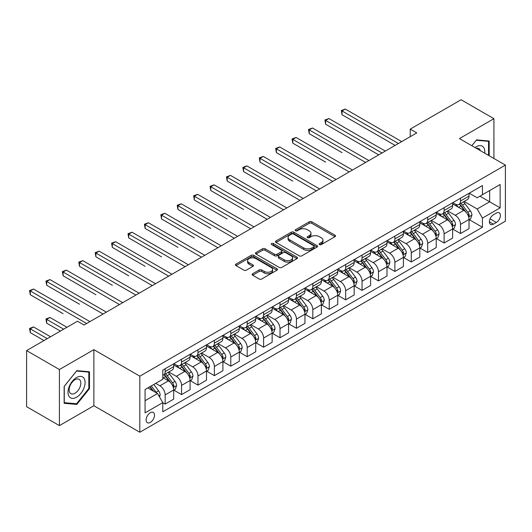 <?xml version="1.0" encoding="UTF-8"?>
<svg xmlns="http://www.w3.org/2000/svg" width="532" height="532" viewBox="0 0 532 532"><rect width="100%" height="100%" fill="white"/><g stroke="black" fill="none" stroke-linecap="round" stroke-linejoin="round"><path stroke-width="0.8" d="M319.493 244.594A1.277 0.738 0 0 0 321.301 244.594L334.987 236.687A1.822 1.051 0 0 0 335.526 235.942A1.822 1.051 0 0 0 334.987 235.204L311.799 221.811A1.822 1.051 0 0 0 309.218 221.811L295.533 229.718A1.277 0.738 0 0 0 295.154 230.236A1.277 0.738 0 0 0 295.533 230.755A1.277 0.738 0 0 0 297.335 230.755L299.104 229.731A5.832 3.365 0 0 1 307.35 229.731L309.285 230.848A5.832 3.365 0 0 1 310.994 233.229A5.832 3.365 0 0 1 309.285 235.61L307.516 236.634A1.277 0.738 0 0 0 307.137 237.152A1.277 0.738 0 0 0 307.516 237.678A1.277 0.738 0 0 0 309.318 237.678L311.087 236.654A5.832 3.365 0 0 1 319.333 236.654L321.268 237.771A5.832 3.365 0 0 1 322.977 240.145A5.832 3.365 0 0 1 321.268 242.525L319.493 243.55A1.277 0.738 0 0 0 319.12 244.075A1.277 0.738 0 0 0 319.493 244.594L319.493 243.55M150.323 422.408A5.938 3.431 120 0 0 154.2 417.168A5.938 3.431 120 0 0 153.289 412.413A5.938 3.431 120 0 0 150.323 412.706A5.938 3.431 120 0 0 146.44 417.939A5.938 3.431 120 0 0 147.351 422.701A5.938 3.431 120 0 0 150.323 422.408M252.653 273.734A1.822 1.051 0 0 0 252.121 274.479A1.822 1.051 0 0 0 252.653 275.224L259.164 278.981A1.822 1.051 0 0 0 261.737 278.981L276.946 270.203A1.822 1.051 0 0 0 277.478 269.458A1.822 1.051 0 0 0 276.946 268.713L253.751 255.327A1.822 1.051 0 0 0 251.177 255.327L235.969 264.105A1.822 1.051 0 0 0 235.437 264.843A1.822 1.051 0 0 0 235.969 265.588L243.829 270.13A1.822 1.051 0 0 0 246.409 270.13L252.913 266.372A1.822 1.051 0 0 0 253.445 265.628A1.822 1.051 0 0 0 252.913 264.883L249.016 262.635A4.874 2.813 0 0 1 247.586 260.64A4.874 2.813 0 0 1 250.599 258.04A4.874 2.813 0 0 1 255.912 258.652L271.18 267.47A4.874 2.813 0 0 1 272.603 269.458A4.874 2.813 0 0 1 269.598 272.058A4.874 2.813 0 0 1 264.284 271.446L261.737 269.977A1.822 1.051 0 0 0 259.164 269.977L252.653 273.734L252.653 275.224M93.878 349.65L59.418 369.541L26.6 350.595L26.6 406.681L59.418 425.627L93.878 405.73L139.816 432.257L139.816 376.177L93.878 349.65L93.878 405.73M493.915 158.476L493.915 118.689L459.455 138.586L505.4 165.106L139.816 376.177M493.915 118.689L461.098 99.743L410.232 129.11L410.232 136.691M26.6 350.595L77.466 321.228L84.029 325.019L416.795 132.9L410.232 129.11M299.237 255.845A1.822 1.051 0 0 0 301.81 255.845L317.012 247.067A1.822 1.051 0 0 0 317.551 246.323A1.822 1.051 0 0 0 317.012 245.578L293.824 232.191A1.822 1.051 0 0 0 291.243 232.191L276.042 240.969A1.822 1.051 0 0 0 275.51 241.708A1.822 1.051 0 0 0 276.042 242.452L299.237 255.845M272.105 244.866A1.277 0.738 0 0 1 273.401 245.046L273.401 243.53L296.982 257.149A1.822 1.051 0 0 1 297.514 257.887A1.822 1.051 0 0 1 296.982 258.632L281.774 267.41A1.822 1.051 0 0 1 279.2 267.41L256.005 254.023L256.005 252.534A1.822 1.051 0 0 0 255.473 253.279A1.822 1.051 0 0 0 256.005 254.023M256.005 252.534L262.515 248.777A1.822 1.051 0 0 1 265.089 248.777L274.499 254.21A1.822 1.051 0 0 0 277.072 254.21L281.388 251.716A1.822 1.051 0 0 0 281.92 250.971A1.822 1.051 0 0 0 281.388 250.226L271.599 244.574A1.277 0.738 0 0 1 271.22 244.055A1.277 0.738 0 0 1 272.012 243.37A1.277 0.738 0 0 1 273.401 243.53M496.343 213.079L493.457 214.748A5.752 3.325 120 0 0 489.693 219.822A5.752 3.325 120 0 0 490.577 224.431A5.752 3.325 120 0 0 493.457 224.145L496.343 222.482A5.752 3.325 120 0 0 500.1 217.408A5.752 3.325 120 0 0 499.222 212.8A5.752 3.325 120 0 0 496.343 213.079M139.816 432.257L505.4 221.192L505.4 165.106M469.237 193.189L477.177 197.771L482.431 194.739L482.431 185.568L162.792 370.112L162.792 379.283L145.07 389.51L145.07 412.859L162.792 402.624L162.792 411.795L482.431 227.257L482.431 218.087L477.177 208.99L464.123 201.455M482.431 194.739L500.147 184.511L500.147 207.852L482.431 218.087M59.418 369.541L59.418 425.627M479.937 196.182L489.646 201.788L489.646 190.576L500.147 184.511M477.177 208.99L489.646 201.788L500.147 207.852M145.07 400.729L157.538 393.534L147.823 387.921M162.792 402.704L165.153 404.067L165.153 394.897A7.428 4.289 -120 0 0 159.906 385.8L155.703 383.373M165.153 404.067L173.685 399.14L173.685 389.969A7.428 4.289 -120 0 0 168.438 380.872L162.792 377.614M173.884 390.156L181.565 394.591L181.565 385.421A7.428 4.289 -120 0 0 176.311 376.33L168.77 371.974M181.565 394.591L190.097 389.663L190.097 380.493A7.428 4.289 -120 0 0 184.843 371.403L173.685 364.959M190.29 380.686L197.971 385.121L197.971 375.951A7.428 4.289 -120 0 0 192.717 366.854L185.183 362.498M197.971 385.121L206.502 380.194L206.502 371.023A7.428 4.289 -120 0 0 201.249 361.926L190.097 355.482M206.702 371.21L214.376 375.645L214.376 366.475A7.428 4.289 -120 0 0 209.129 357.378L201.588 353.029M214.376 375.645L222.908 370.718L222.908 361.547A7.428 4.289 -120 0 0 217.661 352.457L206.502 346.013M223.108 361.74L230.788 366.169L230.788 356.999A7.428 4.289 -120 0 0 225.535 347.908L218 343.552M230.788 366.169L239.32 361.248L239.32 352.078A7.428 4.289 -120 0 0 234.067 342.98L222.908 336.537M239.52 352.264L247.194 356.699L247.194 347.529A7.428 4.289 -120 0 0 241.947 338.432L234.406 334.083M247.194 356.699L255.726 351.772L255.726 342.601A7.428 4.289 -120 0 0 250.479 333.504L239.32 327.067M255.925 342.794L263.606 347.223L263.606 338.053A7.428 4.289 -120 0 0 258.353 328.962L250.811 324.606M263.606 347.223L272.138 342.295L272.138 333.125A7.428 4.289 -120 0 0 266.884 324.035L255.726 317.591M272.331 333.318L280.012 337.754L280.012 328.583A7.428 4.289 -120 0 0 274.765 319.486L267.224 315.137M280.012 337.754L288.543 332.826L288.543 323.656A7.428 4.289 -120 0 0 283.297 314.558L272.138 308.121M288.743 323.842L296.424 328.277L296.424 319.107A7.428 4.289 -120 0 0 291.17 310.016L283.629 305.661M296.424 328.277L304.956 323.35L304.956 314.179A7.428 4.289 -120 0 0 299.702 305.089L288.543 298.645M305.149 314.372L312.829 318.808L312.829 309.637A7.428 4.289 -120 0 0 307.582 300.54L300.041 296.184M312.829 318.808L321.361 313.88L321.361 304.71A7.428 4.289 -120 0 0 316.114 295.612L304.956 289.169M321.561 304.896L329.242 309.331L329.242 300.161A7.428 4.289 -120 0 0 323.988 291.064L316.447 286.715M329.242 309.331L337.773 304.404L337.773 295.233A7.428 4.289 -120 0 0 332.52 286.143L321.361 279.699M337.966 295.426L345.647 299.855L345.647 290.685A7.428 4.289 -120 0 0 340.394 281.594L332.859 277.238M345.647 299.855L354.179 294.934L354.179 285.764A7.428 4.289 -120 0 0 348.926 276.667L337.773 270.223M354.379 285.95L362.053 290.386L362.053 281.215A7.428 4.289 -120 0 0 356.806 272.118L349.265 267.769M362.053 290.386L370.585 285.458L370.585 276.288A7.428 4.289 -120 0 0 365.338 267.197L354.179 260.753M370.784 276.48L378.465 280.909L378.465 271.739A7.428 4.289 -120 0 0 373.211 262.648L365.677 258.293M378.465 280.909L386.997 275.988L386.997 266.818A7.428 4.289 -120 0 0 381.743 257.721L370.585 251.277M387.196 267.004L394.87 271.44L394.87 262.269A7.428 4.289 -120 0 0 389.623 253.172L382.082 248.823M394.87 271.44L403.402 266.512L403.402 257.342A7.428 4.289 -120 0 0 398.155 248.245L386.997 241.807M403.602 257.528L411.283 261.963L411.283 252.793A7.428 4.289 -120 0 0 406.029 243.703L398.488 239.347M411.283 261.963L419.815 257.036L419.815 247.865A7.428 4.289 -120 0 0 414.561 238.775L403.402 232.331M420.007 248.058L427.688 252.494L427.688 243.323A7.428 4.289 -120 0 0 422.441 234.226L414.9 229.871M427.688 252.494L436.22 247.566L436.22 238.396A7.428 4.289 -120 0 0 430.973 229.299L419.815 222.861M436.42 238.582L444.1 243.018L444.1 233.847A7.428 4.289 -120 0 0 438.847 224.75L431.306 220.401M444.1 243.018L452.632 238.09L452.632 228.92A7.428 4.289 -120 0 0 447.379 219.829L436.22 213.385M452.825 229.112L460.506 233.541L460.506 224.371A7.428 4.289 -120 0 0 455.252 215.28L447.718 210.925M460.506 233.541L469.038 228.62L469.038 219.45A7.428 4.289 -120 0 0 463.791 210.353L452.632 203.909M452.825 202.659L455.252 204.062A7.428 4.289 -120 0 0 458.97 204.428A7.428 4.289 -120 0 0 460.506 201.03L460.506 198.23M436.42 212.135L438.847 213.538A7.428 4.289 -120 0 0 442.558 213.904A7.428 4.289 -120 0 0 444.1 210.506L444.1 207.699M420.007 221.605L422.441 223.008A7.428 4.289 -120 0 0 426.152 223.38A7.428 4.289 -120 0 0 427.688 219.975L427.688 217.176M403.602 231.081L406.029 232.484A7.428 4.289 -120 0 0 409.74 232.85A7.428 4.289 -120 0 0 411.283 229.452L411.283 226.645M387.196 240.557L389.623 241.954A7.428 4.289 -120 0 0 393.334 242.326A7.428 4.289 -120 0 0 394.87 238.928L394.87 236.122M370.784 250.027L373.211 251.43A7.428 4.289 -120 0 0 376.929 251.796A7.428 4.289 -120 0 0 378.465 248.397L378.465 245.591M354.379 259.503L356.806 260.906A7.428 4.289 -120 0 0 360.516 261.272A7.428 4.289 -120 0 0 362.053 257.874L362.053 255.067M337.966 268.973L340.394 270.376A7.428 4.289 -120 0 0 344.111 270.741A7.428 4.289 -120 0 0 345.647 267.343L345.647 264.544M321.561 278.449L323.988 279.852A7.428 4.289 -120 0 0 327.699 280.218A7.428 4.289 -120 0 0 329.242 276.82L329.242 274.013M305.149 287.918L307.582 289.322A7.428 4.289 -120 0 0 311.293 289.694A7.428 4.289 -120 0 0 312.829 286.289L312.829 283.49M288.743 297.395L291.17 298.798A7.428 4.289 -120 0 0 294.881 299.164A7.428 4.289 -120 0 0 296.424 295.765L296.424 292.959M272.331 306.871L274.765 308.267A7.428 4.289 -120 0 0 278.475 308.64A7.428 4.289 -120 0 0 280.012 305.242L280.012 302.435M255.925 316.341L258.353 317.744A7.428 4.289 -120 0 0 262.063 318.109A7.428 4.289 -120 0 0 263.606 314.711L263.606 311.905M239.52 325.817L241.947 327.22A7.428 4.289 -120 0 0 245.658 327.586A7.428 4.289 -120 0 0 247.194 324.188L247.194 321.381M223.108 335.286L225.535 336.69A7.428 4.289 -120 0 0 229.252 337.055A7.428 4.289 -120 0 0 230.788 333.657L230.788 330.857M206.702 344.763L209.129 346.166A7.428 4.289 -120 0 0 212.84 346.532A7.428 4.289 -120 0 0 214.376 343.133L214.376 340.327M190.29 354.232L192.717 355.635A7.428 4.289 -120 0 0 196.434 356.008A7.428 4.289 -120 0 0 197.971 352.603L197.971 349.803M173.884 363.708L176.311 365.112A7.428 4.289 -120 0 0 180.022 365.477A7.428 4.289 -120 0 0 181.565 362.079L181.565 359.273M469.237 219.636L482.431 227.257M458.97 204.428L467.502 199.507A7.428 4.289 -120 0 0 469.038 196.108L469.038 193.302M442.558 213.904L451.089 208.976A7.428 4.289 -120 0 0 452.632 205.578L452.632 202.772M426.152 223.38L434.684 218.453A7.428 4.289 -120 0 0 436.22 215.054L436.22 212.248M409.74 232.85L418.278 227.922A7.428 4.289 -120 0 0 419.815 224.524L419.815 221.724M393.334 242.326L401.866 237.398A7.428 4.289 -120 0 0 403.402 234L403.402 231.194M376.929 251.796L385.461 246.875A7.428 4.289 -120 0 0 386.997 243.47L386.997 240.67M360.516 261.272L369.048 256.344A7.428 4.289 -120 0 0 370.585 252.946L370.585 250.14M344.111 270.741L352.643 265.82A7.428 4.289 -120 0 0 354.179 262.416L354.179 259.616M327.699 280.218L336.231 275.29A7.428 4.289 -120 0 0 337.773 271.892L337.773 269.086M311.293 289.694L319.825 284.766A7.428 4.289 -120 0 0 321.361 281.368L321.361 278.562M294.881 299.164L303.413 294.236A7.428 4.289 -120 0 0 304.956 290.838L304.956 288.031M278.475 308.64L287.007 303.712A7.428 4.289 -120 0 0 288.543 300.314L288.543 297.508M262.063 318.109L270.602 313.182A7.428 4.289 -120 0 0 272.138 309.784L272.138 306.984M245.658 327.586L254.19 322.658A7.428 4.289 -120 0 0 255.726 319.26L255.726 316.454M229.252 337.055L237.784 332.134A7.428 4.289 -120 0 0 239.32 328.729L239.32 325.93M212.84 346.532L221.372 341.604A7.428 4.289 -120 0 0 222.908 338.206L222.908 335.399M196.434 356.008L204.966 351.08A7.428 4.289 -120 0 0 206.502 347.682L206.502 344.876M180.022 365.477L188.554 360.55A7.428 4.289 -120 0 0 190.097 357.152L190.097 354.345M162.792 375.253A7.428 4.289 -120 0 0 163.617 374.954L172.149 370.026A7.428 4.289 -120 0 0 173.685 366.628L173.685 363.822M163.617 374.954A7.428 4.289 -120 0 0 165.153 371.549L165.153 368.749M157.538 393.534L162.792 402.624M489.187 155.75L489.187 141.013L476.519 139.883L471.824 145.721M64.146 403.303L76.808 404.433L89.476 388.673L89.476 371.782L76.808 370.651L64.146 386.412L64.146 403.303M88.824 388.293L89.476 388.673M75.471 403.662L76.808 404.433M320.005 244.773L321.268 244.042A5.832 3.365 0 0 0 322.977 241.661L322.977 240.145M310.994 233.229L310.994 234.745A5.832 3.365 0 0 1 309.285 237.126L308.021 237.857M334.967 236.7L311.799 223.327A1.822 1.051 0 0 0 309.218 223.327L296.038 230.935M317.012 245.578L317.012 247.067L293.824 233.701A1.822 1.051 0 0 0 291.243 233.701L276.068 242.466M313.794 246.841A1.277 0.738 0 0 0 314.166 246.323A1.277 0.738 0 0 0 313.794 245.804L293.438 234.047A1.277 0.738 0 0 0 291.629 234.047L289.767 235.124A5.832 3.365 0 0 0 288.058 237.505A5.832 3.365 0 0 0 289.767 239.885L303.679 247.919A5.832 3.365 0 0 0 311.925 247.919L313.794 246.841L313.794 248.358A1.277 0.738 0 0 0 314.166 247.839L314.166 246.323M288.058 237.505L288.058 239.021A5.832 3.365 0 0 0 289.767 241.402L289.767 239.885M313.794 248.358L311.925 249.435A5.832 3.365 0 0 1 303.679 249.435L289.767 241.402M256.032 254.037L262.515 250.293L262.515 248.777M281.92 250.971L281.92 252.487A1.822 1.051 0 0 1 281.388 253.232L277.072 255.726A1.822 1.051 0 0 1 274.499 255.726L265.089 250.293A1.822 1.051 0 0 0 262.515 250.293M273.401 245.046L296.956 258.645M284.254 259.842A4.874 2.813 0 0 0 289.568 260.454A4.874 2.813 0 0 0 292.58 257.854A4.874 2.813 0 0 0 291.15 255.865L285.77 252.76A1.822 1.051 0 0 0 283.19 252.76L278.874 255.247A1.822 1.051 0 0 0 278.342 255.992A1.822 1.051 0 0 0 278.874 256.737L284.254 259.842L284.254 261.358A4.874 2.813 0 0 0 289.568 261.97A4.874 2.813 0 0 0 292.58 259.37L292.58 257.854M278.342 255.992L278.342 257.508A1.822 1.051 0 0 0 278.874 258.253L278.874 256.737M284.254 261.358L278.874 258.253M272.603 269.458L272.603 270.974A4.874 2.813 0 0 1 269.598 273.574A4.874 2.813 0 0 1 264.284 272.963L261.737 271.493A1.822 1.051 0 0 0 259.164 271.493L252.68 275.237M247.586 260.64L247.586 262.156A4.874 2.813 0 0 0 249.016 264.151L249.016 262.635M252.886 266.386L249.016 264.151M276.919 270.216L253.751 256.836A1.822 1.051 0 0 0 251.177 256.836L235.995 265.601M469.038 219.749L470.614 218.845L471.924 215.054A4.921 2.84 -120 0 0 470.354 210.865L464.995 203.703A14.204 8.199 -120 0 0 463.445 201.847M458.112 207.074A14.204 8.199 -120 0 0 455.199 204.029M468.592 216.737L469.271 215.261A4.921 2.84 -120 0 0 467.861 212.301L462.501 205.146A14.204 8.199 -120 0 0 460.951 203.291M459.628 204.049A11.79 6.803 60 0 1 461.563 206.25L466.099 212.308M342.036 152.644L309.218 133.692L309.218 129.908L312.503 128.013L368.882 160.564M459.375 204.195A14.204 8.199 60 0 1 460.925 206.05L464.489 210.812M398.415 143.507L342.036 110.962L345.321 109.067L401.7 141.612M395.136 145.402L342.036 114.746L342.036 110.962L341.318 110.543L345.321 109.067M342.036 114.746L341.318 110.543M452.632 229.226L454.208 228.314L455.518 224.524A4.921 2.84 -120 0 0 453.949 220.334L448.582 213.179A14.204 8.199 -120 0 0 447.033 211.324M441.7 216.551A14.204 8.199 -120 0 0 438.794 213.505M452.18 226.213L452.865 224.737A4.921 2.84 -120 0 0 451.455 221.778L446.089 214.615A14.204 8.199 -120 0 0 444.539 212.76M443.216 213.525A11.79 6.803 60 0 1 445.151 215.726L449.693 221.784M325.631 162.114L292.813 143.168L292.813 139.377L296.091 137.482L352.47 170.034M442.963 213.671A14.204 8.199 60 0 1 444.513 215.527L448.084 220.288M436.22 238.695L437.796 237.791L439.106 234A4.921 2.84 -120 0 0 437.537 229.811L432.177 222.649A14.204 8.199 -120 0 0 430.627 220.793M425.294 226.02A14.204 8.199 -120 0 0 422.381 222.981M435.774 235.683L436.453 234.206A4.921 2.84 -120 0 0 435.043 231.247L429.683 224.092A14.204 8.199 -120 0 0 428.134 222.236M426.81 222.994A11.79 6.803 60 0 1 428.745 225.196L433.287 231.254M309.218 171.59L276.401 152.644L276.401 148.854L279.686 146.958L336.064 179.51M426.558 223.141A14.204 8.199 60 0 1 428.107 224.996L431.671 229.758M419.815 248.171L421.391 247.26L422.701 243.47A4.921 2.84 -120 0 0 421.131 239.28L415.765 232.125A14.204 8.199 -120 0 0 414.215 230.27M408.882 235.496A14.204 8.199 -120 0 0 405.976 232.451M419.362 245.159L420.047 243.683A4.921 2.84 -120 0 0 418.637 240.723L413.271 233.561A14.204 8.199 -120 0 0 411.721 231.706M410.405 232.471A11.79 6.803 60 0 1 412.34 234.672L416.875 240.73M292.813 181.06L259.995 162.114L259.995 158.323L263.274 156.428L319.659 188.98M410.145 232.617A14.204 8.199 60 0 1 411.695 234.472L415.266 239.234M382.009 152.983L325.631 120.431L328.909 118.536L385.288 151.088M378.724 154.879L325.631 124.222L325.631 120.431L324.906 120.013L328.909 118.536M325.631 124.222L324.906 120.013M365.597 162.453L308.5 129.489L312.503 128.013M309.218 133.692L308.5 129.489M349.192 171.929L292.088 138.965L296.091 137.482M292.813 143.168L292.088 138.965M403.402 257.648L404.978 256.737L406.295 252.946A4.921 2.84 -120 0 0 404.719 248.757L399.359 241.595A14.204 8.199 -120 0 0 397.81 239.739M392.476 244.966A14.204 8.199 -120 0 0 389.57 241.927M402.957 254.629L403.635 253.152A4.921 2.84 -120 0 0 402.225 250.2L396.865 243.038A14.204 8.199 -120 0 0 395.316 241.182M393.993 241.947A11.79 6.803 60 0 1 395.928 244.141L400.47 250.2M276.401 190.536L243.583 171.59L243.583 167.799L246.868 165.904L303.247 198.456M393.74 242.093A14.204 8.199 60 0 1 395.289 243.949L398.854 248.703M332.779 181.405L275.682 148.435L279.686 146.958M276.401 152.644L275.682 148.435M484.705 153.156A12.07 6.969 120 0 0 483.648 147.43A12.07 6.969 120 0 0 475.036 147.577M480.323 150.629A8.259 4.768 120 0 0 479.764 149.432A8.259 4.768 120 0 0 478.833 148.568A8.259 4.768 120 0 0 476.306 148.315M476.233 140.242L488.529 141.352L488.529 155.371M487.718 140.88L488.529 141.352M471.851 145.741L476.26 140.255M76.548 377.54A12.07 6.969 120 0 0 68.016 392.317A12.07 6.969 120 0 0 76.548 397.244A12.07 6.969 120 0 0 85.08 382.468A12.07 6.969 120 0 0 76.548 377.54M74.992 379.748A8.259 4.768 120 0 0 69.599 387.03A8.259 4.768 120 0 0 70.862 393.647A8.259 4.768 120 0 0 74.992 393.241A8.259 4.768 120 0 0 80.392 385.959A8.259 4.768 120 0 0 79.122 379.343A8.259 4.768 120 0 0 74.992 379.748M88.824 388.486L76.548 403.755L64.272 402.658L64.272 386.298L76.548 371.03L88.824 372.121L88.824 388.486M88.006 371.655L88.824 372.121M386.997 267.117L388.573 266.206L389.883 262.416A4.921 2.84 -120 0 0 388.313 258.233L382.947 251.071A14.204 8.199 -120 0 0 381.397 249.215M376.064 254.442A14.204 8.199 -120 0 0 373.158 251.397M386.551 264.105L387.229 262.628A4.921 2.84 -120 0 0 385.82 259.669L380.453 252.507A14.204 8.199 -120 0 0 378.904 250.652M377.587 251.417A11.79 6.803 60 0 1 379.522 253.618L384.057 259.676M259.995 200.012L227.177 181.06L227.177 177.269L230.462 175.38L286.841 207.926M377.334 251.563A14.204 8.199 60 0 1 378.884 253.418L382.448 258.18M370.585 276.593L372.161 275.682L373.477 271.892A4.921 2.84 -120 0 0 371.908 267.702L366.541 260.54A14.204 8.199 -120 0 0 364.992 258.685M359.659 263.912A14.204 8.199 -120 0 0 356.753 260.873M370.139 273.581L370.817 272.105A4.921 2.84 -120 0 0 369.414 269.145L364.048 261.983A14.204 8.199 -120 0 0 362.498 260.128M361.175 260.893A11.79 6.803 60 0 1 363.11 263.087L367.652 269.152M243.583 209.482L210.772 190.536L210.772 186.745L214.05 184.85L270.429 217.402M360.922 261.039A14.204 8.199 60 0 1 362.472 262.894L366.036 267.656M354.179 286.063L355.755 285.159L357.065 281.368A4.921 2.84 -120 0 0 355.496 277.179L350.136 270.017A14.204 8.199 -120 0 0 348.586 268.161M343.246 273.388A14.204 8.199 -120 0 0 340.34 270.342M353.733 283.051L354.412 281.574A4.921 2.84 -120 0 0 353.002 278.615L347.642 271.46A14.204 8.199 -120 0 0 346.093 269.598M344.769 270.362A11.79 6.803 60 0 1 346.704 272.564L351.24 278.622M227.177 218.958L194.36 200.005L194.36 196.222L197.645 194.326L254.023 226.871M344.517 270.509A14.204 8.199 60 0 1 346.066 272.364L349.63 277.125M337.773 295.539L339.343 294.628L340.66 290.838A4.921 2.84 -120 0 0 339.09 286.648L333.724 279.493A14.204 8.199 -120 0 0 332.174 277.637M326.841 282.864A14.204 8.199 -120 0 0 323.935 279.819M337.321 292.527L338 291.051A4.921 2.84 -120 0 0 336.596 288.091L331.23 280.929A14.204 8.199 -120 0 0 329.68 279.074M328.357 279.839A11.79 6.803 60 0 1 330.292 282.04L334.834 288.098M210.772 228.428L177.954 209.482L177.954 205.691L181.232 203.796L237.611 236.348M328.104 279.985A14.204 8.199 60 0 1 329.654 281.84L333.218 286.602M321.361 305.009L322.937 304.105L324.247 300.314A4.921 2.84 -120 0 0 322.678 296.125L317.318 288.962A14.204 8.199 -120 0 0 315.769 287.107M310.435 292.334A14.204 8.199 -120 0 0 307.523 289.295M320.916 301.996L321.594 300.52A4.921 2.84 -120 0 0 320.184 297.561L314.824 290.406A14.204 8.199 -120 0 0 313.275 288.55M311.952 289.308A11.79 6.803 60 0 1 313.887 291.509L318.422 297.568M194.36 237.904L161.542 218.958L161.542 215.167L164.827 213.272L221.206 245.824M311.699 289.455A14.204 8.199 60 0 1 313.248 291.31L316.813 296.071M316.374 190.875L259.27 157.911L263.274 156.428M259.995 162.114L259.27 157.911M299.968 200.351L242.865 167.381L246.868 165.904M243.583 171.59L242.865 167.381M283.556 209.821L226.452 176.857L230.462 175.38M227.177 181.06L226.452 176.857M267.15 219.297L210.047 186.326L214.05 184.85M210.772 190.536L210.047 186.326M250.738 228.767L193.641 195.803L197.645 194.326M194.36 200.005L193.641 195.803M304.956 314.485L306.532 313.574L307.842 309.784A4.921 2.84 -120 0 0 306.272 305.594L300.906 298.439A14.204 8.199 -120 0 0 299.356 296.583M294.023 301.81A14.204 8.199 -120 0 0 291.117 298.765M304.503 311.473L305.188 309.996A4.921 2.84 -120 0 0 303.779 307.037L298.412 299.875A14.204 8.199 -120 0 0 296.863 298.02M295.539 298.785A11.79 6.803 60 0 1 297.474 300.986L302.016 307.044M177.954 247.373L145.136 228.428L145.136 224.637L148.415 222.742L204.793 255.293M295.287 298.931A14.204 8.199 60 0 1 296.836 300.786L300.407 305.548M234.333 238.243L177.229 205.272L181.232 203.796M177.954 209.482L177.229 205.272M288.543 323.961L290.12 323.05L291.43 319.26A4.921 2.84 -120 0 0 289.86 315.07L284.5 307.908A14.204 8.199 -120 0 0 282.951 306.053M277.618 311.28A14.204 8.199 -120 0 0 274.705 308.241M288.098 320.942L288.776 319.466A4.921 2.84 -120 0 0 287.366 316.507L282.007 309.351A14.204 8.199 -120 0 0 280.457 307.496M279.134 308.254A11.79 6.803 60 0 1 281.069 310.455L285.611 316.513M161.542 256.85L128.724 237.904L128.724 234.113L132.009 232.218L188.388 264.77M278.881 308.407A14.204 8.199 60 0 1 280.43 310.262L283.995 315.017M217.921 247.719L160.824 214.748L164.827 213.272M161.542 218.958L160.824 214.748M272.138 333.431L273.714 332.52L275.024 328.729A4.921 2.84 -120 0 0 273.455 324.547L268.088 317.385A14.204 8.199 -120 0 0 266.539 315.529M261.205 320.756A14.204 8.199 -120 0 0 258.299 317.71M271.686 330.419L272.371 328.942A4.921 2.84 -120 0 0 270.961 325.983L265.594 318.821A14.204 8.199 -120 0 0 264.045 316.966M262.728 317.73A11.79 6.803 60 0 1 264.663 319.932L269.199 325.99M145.136 266.319L112.319 247.373L112.319 243.583L115.597 241.694L171.982 274.239M262.469 317.877A14.204 8.199 60 0 1 264.018 319.732L267.589 324.493M201.515 257.189L144.411 224.225L148.415 222.742M145.136 228.428L144.411 224.225M255.726 342.907L257.302 341.996L258.618 338.206A4.921 2.84 -120 0 0 257.042 334.016L251.683 326.854A14.204 8.199 -120 0 0 250.133 324.999M244.8 330.226A14.204 8.199 -120 0 0 241.894 327.187M255.28 339.895L255.958 338.418A4.921 2.84 -120 0 0 254.549 335.459L249.189 328.297A14.204 8.199 -120 0 0 247.639 326.442M246.316 327.207A11.79 6.803 60 0 1 248.251 329.401L252.793 335.466M128.724 275.795L95.906 256.85L95.906 253.059L99.191 251.164L155.57 283.716M246.063 327.353A14.204 8.199 60 0 1 247.613 329.208L251.177 333.963M185.103 266.665L128.006 233.694L132.009 232.218M128.724 237.904L128.006 233.694M239.32 352.377L240.896 351.466L242.206 347.682A4.921 2.84 -120 0 0 240.637 343.492L235.27 336.33A14.204 8.199 -120 0 0 233.721 334.475M228.388 339.702A14.204 8.199 -120 0 0 225.482 336.656M238.875 349.364L239.553 347.888A4.921 2.84 -120 0 0 238.143 344.929L232.777 337.773A14.204 8.199 -120 0 0 231.227 335.911M229.91 336.676A11.79 6.803 60 0 1 231.846 338.877L236.381 344.936M112.319 285.272L79.501 266.319L79.501 262.535L82.786 260.64L139.165 293.185M229.658 336.822A14.204 8.199 60 0 1 231.207 338.678L234.772 343.439M168.697 276.135L111.594 243.171L115.597 241.694M112.319 247.373L111.594 243.171M222.908 361.853L224.484 360.942L225.801 357.152A4.921 2.84 -120 0 0 224.231 352.962L218.865 345.807A14.204 8.199 -120 0 0 217.315 343.945M211.982 349.178A14.204 8.199 -120 0 0 209.076 346.132M222.462 358.841L223.141 357.364A4.921 2.84 -120 0 0 221.738 354.405L216.371 347.243A14.204 8.199 -120 0 0 214.822 345.388M213.498 346.152A11.79 6.803 60 0 1 215.433 348.354L219.975 354.412M95.906 294.741L63.095 275.795L63.095 272.005L66.374 270.11L122.752 302.661M213.246 346.299A14.204 8.199 60 0 1 214.795 348.154L218.359 352.916M152.292 285.611L95.188 252.64L99.191 251.164M95.906 256.85L95.188 252.64M135.879 295.08L78.776 262.116L82.786 260.64M79.501 266.319L78.776 262.116M206.502 371.323L208.078 370.418L209.389 366.628A4.921 2.84 -120 0 0 207.819 362.438L202.459 355.276A14.204 8.199 -120 0 0 200.91 353.421M195.57 358.648A14.204 8.199 -120 0 0 192.664 355.609M206.057 368.31L206.735 366.834A4.921 2.84 -120 0 0 205.325 363.875L199.965 356.719A14.204 8.199 -120 0 0 198.416 354.864M197.093 355.622A11.79 6.803 60 0 1 199.028 357.823L203.563 363.881M79.501 304.218L46.683 285.272L46.683 281.481L49.968 279.586L106.347 312.138M196.84 355.768A14.204 8.199 60 0 1 198.389 357.624L201.954 362.385M190.097 380.799L191.666 379.888L192.983 376.097A4.921 2.84 -120 0 0 191.414 371.908L186.047 364.752A14.204 8.199 -120 0 0 184.498 362.897M179.164 368.124A14.204 8.199 -120 0 0 176.258 365.078M189.645 377.787L190.323 376.31A4.921 2.84 -120 0 0 188.92 373.351L183.553 366.189A14.204 8.199 -120 0 0 182.004 364.334M180.68 365.098A11.79 6.803 60 0 1 182.616 367.299L187.158 373.358M63.095 313.687L30.277 294.741L30.277 290.951L33.556 289.056L89.935 321.607M180.428 365.245A14.204 8.199 60 0 1 181.977 367.1L185.542 371.861M119.474 304.557L62.37 271.586L66.374 270.11M63.095 275.795L62.37 271.586M173.685 390.269L175.261 389.364L176.571 385.574A4.921 2.84 -120 0 0 175.001 381.384L169.642 374.222A14.204 8.199 -120 0 0 168.092 372.367M173.239 387.256L173.917 385.78A4.921 2.84 -120 0 0 172.508 382.821L167.148 375.665A14.204 8.199 -120 0 0 165.598 373.81M164.275 374.568A11.79 6.803 60 0 1 166.21 376.769L170.745 382.827M66.966 327.293L49.968 317.478L46.683 319.373L46.683 323.163L60.402 331.084M164.022 374.714A14.204 8.199 60 0 1 165.572 376.576L169.136 381.331M46.683 323.163L45.965 318.954L63.68 329.188M45.965 318.954L49.968 317.478M103.062 314.026L45.965 281.062L49.968 279.586M46.683 285.272L45.965 281.062M159.507 396.939L160.165 395.043A4.921 2.84 -120 0 0 158.596 390.854L153.808 384.47M50.553 336.763L33.556 326.954L30.277 328.849L30.277 332.633L43.99 340.553M156.548 392.955A4.921 2.84 -120 0 0 156.102 392.297L151.314 385.906M150.084 386.618L153.522 391.213M149.738 386.817L152.657 390.714M30.277 332.633L29.553 328.43L47.275 338.658M29.553 328.43L33.556 326.954M86.656 323.503L29.553 290.538L33.556 289.056M30.277 294.741L29.553 290.538M159.906 385.8L168.438 380.872M176.311 376.33L184.843 371.403M192.717 366.854L201.249 361.926M209.129 357.378L217.661 352.457M225.535 347.908L234.067 342.98M241.947 338.432L250.479 333.504M258.353 328.962L266.884 324.035M274.765 319.486L283.297 314.558M291.17 310.016L299.702 305.089M307.582 300.54L316.114 295.612M323.988 291.064L332.52 286.143M340.394 281.594L348.926 276.667M356.806 272.118L365.338 267.197M373.211 262.648L381.743 257.721M389.623 253.172L398.155 248.245M406.029 243.703L414.561 238.775M422.441 234.226L430.973 229.299M438.847 224.75L447.379 219.829M455.252 215.28L463.791 210.353M460.506 201.03L469.038 196.108M460.506 224.371L469.038 219.45M444.1 233.847L452.632 228.92M444.1 210.506L452.632 205.578M427.688 243.323L436.22 238.396M427.688 219.975L436.22 215.054M411.283 252.793L419.815 247.865M411.283 229.452L419.815 224.524M394.87 262.269L403.402 257.342M394.87 238.928L403.402 234M378.465 271.739L386.997 266.818M378.465 248.397L386.997 243.47M362.053 281.215L370.585 276.288M362.053 257.874L370.585 252.946M345.647 290.685L354.179 285.764M345.647 267.343L354.179 262.416M329.242 300.161L337.773 295.233M329.242 276.82L337.773 271.892M312.829 309.637L321.361 304.71M312.829 286.289L321.361 281.368M296.424 319.107L304.956 314.179M296.424 295.765L304.956 290.838M280.012 328.583L288.543 323.656M280.012 305.242L288.543 300.314M263.606 338.053L272.138 333.125M263.606 314.711L272.138 309.784M247.194 347.529L255.726 342.601M247.194 324.188L255.726 319.26M230.788 356.999L239.32 352.078M230.788 333.657L239.32 328.729M214.376 366.475L222.908 361.547M214.376 343.133L222.908 338.206M197.971 375.951L206.502 371.023M197.971 352.603L206.502 347.682M181.565 385.421L190.097 380.493M181.565 362.079L190.097 357.152M165.153 394.897L173.685 389.969M165.153 371.549L173.685 366.628M490.045 218.845L496.343 222.482M489.387 221.797L493.457 224.145M321.268 244.042L321.268 242.525M307.516 237.678L307.516 236.634M309.285 237.126L309.285 235.61M295.533 230.755L295.533 229.718M309.218 223.327L309.218 221.811M311.799 223.327L311.799 221.811M334.987 236.687L334.987 235.204M276.042 242.452L276.042 240.969M291.243 233.701L291.243 232.191M293.824 233.701L293.824 232.191M303.679 249.435L303.679 247.919M311.925 249.435L311.925 247.919M265.089 250.293L265.089 248.777M274.499 255.726L274.499 254.21M277.072 255.726L277.072 254.21M281.388 253.232L281.388 251.716M296.982 258.632L296.982 257.149M259.164 271.493L259.164 269.977M261.737 271.493L261.737 269.977M264.284 272.963L264.284 271.446M252.913 266.372L252.913 264.883M235.969 265.588L235.969 264.105M251.177 256.836L251.177 255.327M253.751 256.836L253.751 255.327M276.946 270.203L276.946 268.713M468.672 217.009L471.891 215.147M462.501 205.146L464.995 203.703M458.631 207.374L460.925 206.05M467.861 212.301L470.354 210.865M467.475 214.223L469.271 215.261M452.26 226.479L455.485 224.624M446.089 214.615L448.582 213.179M442.225 216.85L444.513 215.527M451.455 221.778L453.949 220.334M451.063 223.699L452.865 224.737M435.854 235.955L439.08 234.093M429.683 224.092L432.177 222.649M425.813 226.326L428.107 224.996M435.043 231.247L437.537 229.811M434.657 233.169L436.453 234.206M419.449 245.425L422.667 243.57M413.271 233.561L415.765 232.125M409.407 235.796L411.695 234.472M418.637 240.723L421.131 239.28M418.245 242.645L420.047 243.683M403.037 254.901L406.262 253.039M396.865 243.038L399.359 241.595M392.995 245.272L395.289 243.949M402.225 250.2L404.719 248.757M401.84 252.115L403.635 253.152M386.631 264.377L389.85 262.515M380.453 252.507L382.947 251.071M376.589 254.742L378.884 253.418M385.82 259.669L388.313 258.233M385.427 261.591L387.229 262.628M370.219 273.847L373.444 271.985M364.048 261.983L366.541 260.54M360.177 264.218L362.472 262.894M369.414 269.145L371.908 267.702M369.022 271.067L370.817 272.105M353.813 283.323L357.032 281.461M347.642 271.46L350.136 270.017M343.772 273.687L346.066 272.364M353.002 278.615L355.496 277.179M352.61 280.537L354.412 281.574M337.401 292.793L340.626 290.931M331.23 280.929L333.724 279.493M327.366 283.164L329.654 281.84M336.596 288.091L339.09 286.648M336.204 290.013L338 291.051M320.995 302.269L324.214 300.407M314.824 290.406L317.318 288.962M310.954 292.633L313.248 291.31M320.184 297.561L322.678 296.125M319.798 299.483L321.594 300.52M304.583 311.739L307.809 309.883M298.412 299.875L300.906 298.439M294.548 302.11L296.836 300.786M303.779 307.037L306.272 305.594M303.386 308.959L305.188 309.996M288.178 321.215L291.403 319.353M282.007 309.351L284.5 307.908M278.136 311.586L280.43 310.262M287.366 316.507L289.86 315.07M286.981 318.429L288.776 319.466M271.772 330.691L274.991 328.829M265.594 318.821L268.088 317.385M261.731 321.055L264.018 319.732M270.961 325.983L273.455 324.547M270.569 327.905L272.371 328.942M255.36 340.161L258.585 338.299M249.189 328.297L251.683 326.854M245.319 330.532L247.613 329.208M254.549 335.459L257.042 334.016M254.163 337.374L255.958 338.418M238.954 349.637L242.173 347.775M232.777 337.773L235.27 336.33M228.913 340.001L231.207 338.678M238.143 344.929L240.637 343.492M237.751 346.851L239.553 347.888M222.542 359.107L225.768 357.245M216.371 347.243L218.865 345.807M212.501 349.477L214.795 348.154M221.738 354.405L224.231 352.962M221.345 356.327L223.141 357.364M206.137 368.583L209.355 366.721M199.965 356.719L202.459 355.276M196.095 358.947L198.389 357.624M205.325 363.875L207.819 362.438M204.94 365.797L206.735 366.834M189.725 378.053L192.95 376.197M183.553 366.189L186.047 364.752M179.69 368.423L181.977 367.1M188.92 373.351L191.414 371.908M188.528 375.273L190.323 376.31M173.319 387.529L176.538 385.667M167.148 375.665L169.642 374.222M163.277 377.9L165.572 376.576M172.508 382.821L175.001 381.384M172.122 384.742L173.917 385.78M158.888 395.861L160.132 395.143M156.102 392.297L158.596 390.854"/></g></svg>
